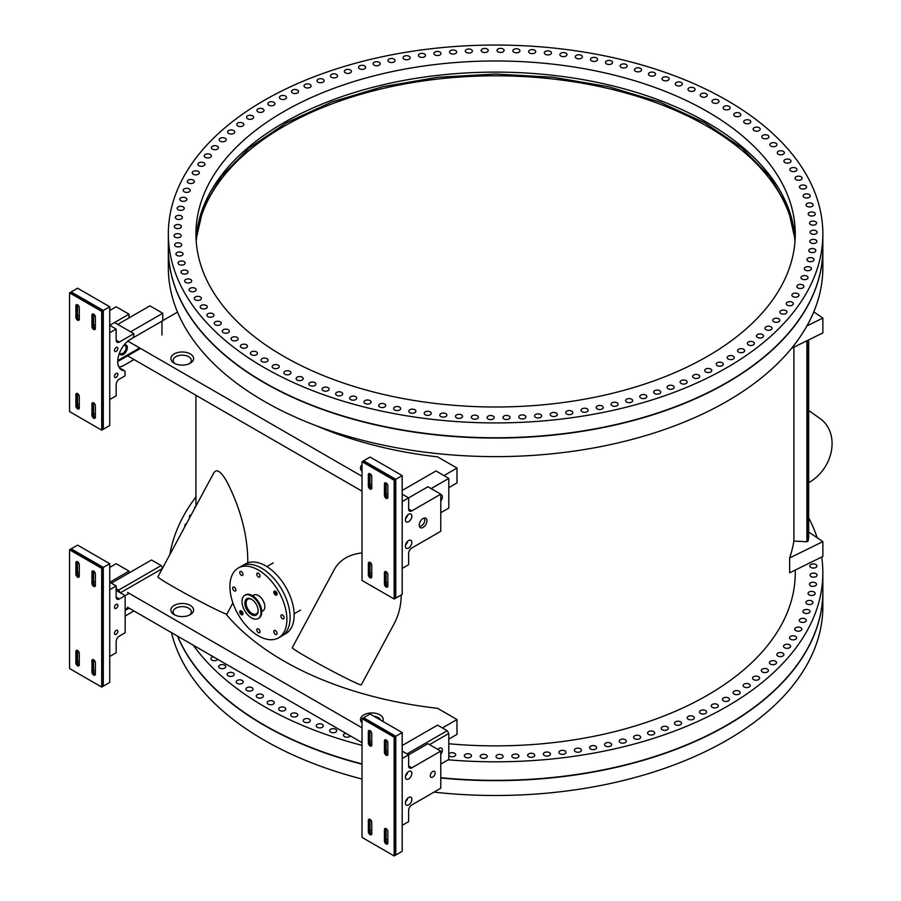 <?xml version="1.0" encoding="UTF-8"?>
<svg xmlns="http://www.w3.org/2000/svg" width="901" height="901" viewBox="0 0 901 901"><rect width="100%" height="100%" fill="white"/><g stroke="black" fill="none" stroke-linecap="round" stroke-linejoin="round"><path stroke-width="1.35" d="M361.999 552.944C348.113 554.453 338.506 560.681 333.167 571.617L333.032 571.865M393.512 624.934L393.681 624.641C398.58 615.665 401.114 605.754 401.249 594.919M247.798 562.843C247.876 536.613 241.063 509.865 227.367 482.576C221.274 471.55 216.747 468.306 213.796 472.867L213.74 472.969M168.341 248.98A327.254 188.94 0 0 0 168.341 249.126L168.341 267.687A327.254 188.94 180 0 0 495.595 456.627A327.254 188.94 180 0 0 822.85 267.687L822.85 249.126A327.254 188.94 180 0 1 495.595 438.066A327.254 188.94 180 0 1 168.341 249.126A327.254 188.94 0 0 0 495.595 438.066A327.254 188.94 0 0 0 822.85 249.126A327.254 188.94 0 0 0 822.85 248.98M448.799 743.753A299.661 173.003 0 0 0 795.256 572.867L795.256 570.04M822.85 591.574A327.254 188.94 180 0 1 822.85 591.72L822.85 591.428A327.254 188.94 180 0 1 440.769 777.687A327.254 188.94 180 0 0 784.929 679.703A327.254 188.94 180 0 0 822.85 591.428L822.85 572.867A327.254 188.94 0 0 0 821.701 557.055M362.022 763.902A327.254 188.94 180 0 1 177.666 636.207A327.254 188.94 180 0 0 362.022 763.902M195.934 496.935A327.254 188.94 0 0 0 169.884 554.532M193.287 645.217A327.254 188.94 0 0 0 264.196 706.463A327.254 188.94 0 0 0 362.022 745.352M448.191 759.813A327.254 188.94 0 0 0 822.85 572.867M817.151 537.751A327.254 188.94 0 0 0 808.67 517.85M195.765 506.418A3.548 2.05 0 0 0 194.605 507.927A3.548 2.05 0 0 0 194.695 508.389M191.282 514.753A3.548 2.05 0 0 0 189.368 516.566A3.548 2.05 0 0 0 189.784 517.523M186.507 523.627A3.548 2.05 0 0 0 184.885 525.351A3.548 2.05 0 0 0 185.155 526.139M213.233 656.739A3.548 2.05 0 0 0 210.902 658.654A3.548 2.05 0 0 0 213.83 660.67A3.548 2.05 0 0 0 217.772 659.363M225.25 665.591A3.548 2.05 0 0 0 221.263 664.668A3.548 2.05 0 0 0 218.661 666.639A3.548 2.05 0 0 0 219.157 667.686A3.548 2.05 0 0 0 223.144 668.61A3.548 2.05 0 0 0 225.746 666.639A3.548 2.05 0 0 0 225.25 665.591M233.596 673.261A3.548 2.05 0 0 0 229.62 672.439A3.548 2.05 0 0 0 227.097 674.387A3.548 2.05 0 0 0 230.633 676.437A3.548 2.05 0 0 0 234.181 674.387A3.548 2.05 0 0 0 233.596 673.261M242.583 680.672A3.548 2.05 0 0 0 238.63 679.951A3.548 2.05 0 0 0 236.186 681.888A3.548 2.05 0 0 0 239.734 683.938A3.548 2.05 0 0 0 243.281 681.888A3.548 2.05 0 0 0 242.583 680.672M252.201 687.823A3.548 2.05 0 0 0 248.271 687.193A3.548 2.05 0 0 0 245.917 689.119A3.548 2.05 0 0 0 246.716 690.414A3.548 2.05 0 0 0 250.658 691.044A3.548 2.05 0 0 0 253.012 689.119A3.548 2.05 0 0 0 252.201 687.823M262.439 694.682A3.548 2.05 0 0 0 258.531 694.153A3.548 2.05 0 0 0 256.267 696.056A3.548 2.05 0 0 0 259.803 698.106A3.548 2.05 0 0 0 263.351 696.056A3.548 2.05 0 0 0 262.439 694.682M273.24 701.248A3.548 2.05 0 0 0 269.376 700.798A3.548 2.05 0 0 0 267.192 702.69A3.548 2.05 0 0 0 270.739 704.74A3.548 2.05 0 0 0 274.276 702.69A3.548 2.05 0 0 0 273.24 701.248M284.603 707.488A3.548 2.05 0 0 0 280.785 707.127A3.548 2.05 0 0 0 278.679 708.997A3.548 2.05 0 0 0 279.851 710.517A3.548 2.05 0 0 0 283.657 710.866A3.548 2.05 0 0 0 285.763 708.997A3.548 2.05 0 0 0 284.603 707.488M296.485 713.389A3.548 2.05 0 0 0 292.724 713.119A3.548 2.05 0 0 0 290.696 714.966A3.548 2.05 0 0 0 294.244 717.016A3.548 2.05 0 0 0 297.78 714.966A3.548 2.05 0 0 0 296.485 713.389M308.863 718.942A3.548 2.05 0 0 0 305.169 718.761A3.548 2.05 0 0 0 303.22 720.586A3.548 2.05 0 0 0 306.757 722.636A3.548 2.05 0 0 0 310.304 720.586A3.548 2.05 0 0 0 308.863 718.942M321.713 724.134A3.548 2.05 0 0 0 318.076 724.032A3.548 2.05 0 0 0 316.206 725.834A3.548 2.05 0 0 0 319.754 727.884A3.548 2.05 0 0 0 323.29 725.834A3.548 2.05 0 0 0 321.713 724.134M334.981 728.954A3.548 2.05 0 0 0 331.422 728.932A3.548 2.05 0 0 0 329.631 730.711A3.548 2.05 0 0 0 333.179 732.761A3.548 2.05 0 0 0 336.715 730.711A3.548 2.05 0 0 0 334.981 728.954M345.793 733.268A3.548 2.05 0 0 0 343.461 735.193A3.548 2.05 0 0 0 345.353 736.995A3.548 2.05 0 0 0 350.331 735.892M448.799 755.455A3.548 2.05 0 0 0 452.752 756.75A3.548 2.05 0 0 0 455.669 754.745A3.548 2.05 0 0 0 452.606 752.718A3.548 2.05 0 0 0 448.799 754.036M468.193 753.732A3.548 2.05 0 0 0 464.342 755.77A3.548 2.05 0 0 0 467.574 757.809A3.548 2.05 0 0 0 471.426 755.77A3.548 2.05 0 0 0 468.193 753.732M483.837 754.295A3.548 2.05 0 0 0 480.165 756.333A3.548 2.05 0 0 0 483.702 758.383A3.548 2.05 0 0 0 487.25 756.333A3.548 2.05 0 0 0 483.837 754.295M499.514 754.407A3.548 2.05 0 0 0 496.023 756.446A3.548 2.05 0 0 0 499.559 758.496A3.548 2.05 0 0 0 503.107 756.446A3.548 2.05 0 0 0 499.514 754.407M515.181 754.069A3.548 2.05 0 0 0 511.858 756.108A3.548 2.05 0 0 0 515.631 758.146A3.548 2.05 0 0 0 518.953 756.108A3.548 2.05 0 0 0 515.181 754.069M530.802 753.281A3.548 2.05 0 0 0 527.659 755.308A3.548 2.05 0 0 0 531.601 757.347A3.548 2.05 0 0 0 534.744 755.308A3.548 2.05 0 0 0 530.802 753.281M546.333 752.042A3.548 2.05 0 0 0 543.371 754.058A3.548 2.05 0 0 0 547.481 756.074A3.548 2.05 0 0 0 550.455 754.058A3.548 2.05 0 0 0 546.333 752.042M561.74 750.353A3.548 2.05 0 0 0 558.947 752.358A3.548 2.05 0 0 0 563.238 754.351A3.548 2.05 0 0 0 566.031 752.358A3.548 2.05 0 0 0 561.74 750.353M576.989 748.235A3.548 2.05 0 0 0 574.354 750.206A3.548 2.05 0 0 0 577.901 752.256A3.548 2.05 0 0 0 581.449 750.206A3.548 2.05 0 0 0 576.989 748.235M592.025 745.668A3.548 2.05 0 0 0 589.569 747.616A3.548 2.05 0 0 0 594.198 749.564A3.548 2.05 0 0 0 596.653 747.616A3.548 2.05 0 0 0 592.025 745.668M606.823 742.683A3.548 2.05 0 0 0 604.537 744.598A3.548 2.05 0 0 0 608.074 746.636A3.548 2.05 0 0 0 611.621 744.598A3.548 2.05 0 0 0 606.823 742.683M621.352 739.27A3.548 2.05 0 0 0 619.224 741.14A3.548 2.05 0 0 0 624.179 743.021A3.548 2.05 0 0 0 626.308 741.14A3.548 2.05 0 0 0 621.352 739.27M635.554 735.441A3.548 2.05 0 0 0 633.594 737.277A3.548 2.05 0 0 0 637.131 739.327A3.548 2.05 0 0 0 640.679 737.277A3.548 2.05 0 0 0 635.554 735.441M649.418 731.218A3.548 2.05 0 0 0 647.605 732.997A3.548 2.05 0 0 0 651.153 735.047A3.548 2.05 0 0 0 654.7 732.997A3.548 2.05 0 0 0 649.418 731.218M662.899 726.589A3.548 2.05 0 0 0 661.244 728.323A3.548 2.05 0 0 0 664.78 730.373A3.548 2.05 0 0 0 668.328 728.323A3.548 2.05 0 0 0 666.503 726.533A3.548 2.05 0 0 0 662.899 726.589M675.964 721.588A3.548 2.05 0 0 0 674.455 723.266A3.548 2.05 0 0 0 677.991 725.305A3.548 2.05 0 0 0 681.539 723.266A3.548 2.05 0 0 0 679.636 721.442A3.548 2.05 0 0 0 675.964 721.588M688.578 716.205A3.548 2.05 0 0 0 687.215 717.827A3.548 2.05 0 0 0 690.752 719.865A3.548 2.05 0 0 0 694.299 717.827A3.548 2.05 0 0 0 692.306 715.991A3.548 2.05 0 0 0 688.578 716.205M700.719 710.472A3.548 2.05 0 0 0 699.48 712.027A3.548 2.05 0 0 0 703.028 714.076A3.548 2.05 0 0 0 706.564 712.027A3.548 2.05 0 0 0 704.503 710.168A3.548 2.05 0 0 0 700.719 710.472M712.342 704.402A3.548 2.05 0 0 0 711.238 705.888A3.548 2.05 0 0 0 714.786 707.927A3.548 2.05 0 0 0 718.322 705.888A3.548 2.05 0 0 0 716.182 704.008A3.548 2.05 0 0 0 712.342 704.402M723.424 698.005A3.548 2.05 0 0 0 722.456 699.413A3.548 2.05 0 0 0 725.992 701.462A3.548 2.05 0 0 0 729.54 699.413A3.548 2.05 0 0 0 727.31 697.509A3.548 2.05 0 0 0 723.424 698.005M733.943 691.292A3.548 2.05 0 0 0 733.087 692.621A3.548 2.05 0 0 0 736.635 694.671A3.548 2.05 0 0 0 740.172 692.621A3.548 2.05 0 0 0 737.863 690.707A3.548 2.05 0 0 0 733.943 691.292M743.877 684.287A3.548 2.05 0 0 0 743.134 685.537A3.548 2.05 0 0 0 745.521 687.474A3.548 2.05 0 0 0 749.474 686.799A3.548 2.05 0 0 0 750.218 685.537A3.548 2.05 0 0 0 747.819 683.6A3.548 2.05 0 0 0 743.877 684.287M753.191 677A3.548 2.05 0 0 0 752.549 678.171A3.548 2.05 0 0 0 756.085 680.221A3.548 2.05 0 0 0 759.633 678.171A3.548 2.05 0 0 0 757.155 676.223A3.548 2.05 0 0 0 753.191 677M761.852 669.454A3.548 2.05 0 0 0 761.311 670.547A3.548 2.05 0 0 0 764.859 672.596A3.548 2.05 0 0 0 768.395 670.547A3.548 2.05 0 0 0 765.839 668.576A3.548 2.05 0 0 0 761.852 669.454M769.871 661.672A3.548 2.05 0 0 0 769.409 662.674A3.548 2.05 0 0 0 772.957 664.724A3.548 2.05 0 0 0 776.504 662.674A3.548 2.05 0 0 0 773.846 660.692A3.548 2.05 0 0 0 769.871 661.672M777.191 653.675A3.548 2.05 0 0 0 776.82 654.588A3.548 2.05 0 0 0 780.367 656.626A3.548 2.05 0 0 0 783.904 654.588A3.548 2.05 0 0 0 781.178 652.594A3.548 2.05 0 0 0 777.191 653.675M783.814 645.465A3.548 2.05 0 0 0 783.521 646.287A3.548 2.05 0 0 0 786.348 648.292A3.548 2.05 0 0 0 790.312 647.109A3.548 2.05 0 0 0 790.605 646.287A3.548 2.05 0 0 0 787.789 644.283A3.548 2.05 0 0 0 783.814 645.465M789.726 637.086A3.548 2.05 0 0 0 789.501 637.807A3.548 2.05 0 0 0 793.038 639.856A3.548 2.05 0 0 0 796.585 637.807A3.548 2.05 0 0 0 793.68 635.791A3.548 2.05 0 0 0 789.726 637.086M794.907 628.538A3.548 2.05 0 0 0 794.738 629.168A3.548 2.05 0 0 0 797.734 631.184A3.548 2.05 0 0 0 801.653 629.799A3.548 2.05 0 0 0 801.822 629.168A3.548 2.05 0 0 0 798.827 627.141A3.548 2.05 0 0 0 794.907 628.538M799.345 619.854A3.548 2.05 0 0 0 799.221 620.384A3.548 2.05 0 0 0 802.768 622.433A3.548 2.05 0 0 0 806.305 620.384A3.548 2.05 0 0 0 803.23 618.356A3.548 2.05 0 0 0 799.345 619.854M803.016 611.058A3.548 2.05 0 0 0 802.937 611.486A3.548 2.05 0 0 0 806.113 613.525A3.548 2.05 0 0 0 809.943 611.914A3.548 2.05 0 0 0 810.033 611.486A3.548 2.05 0 0 0 806.857 609.448A3.548 2.05 0 0 0 803.016 611.058M805.933 602.161A3.548 2.05 0 0 0 805.888 602.487A3.548 2.05 0 0 0 809.436 604.537A3.548 2.05 0 0 0 812.972 602.487A3.548 2.05 0 0 0 809.717 600.449A3.548 2.05 0 0 0 805.933 602.161M808.084 593.196A3.548 2.05 0 0 0 808.062 593.421A3.548 2.05 0 0 0 811.598 595.471A3.548 2.05 0 0 0 815.146 593.421A3.548 2.05 0 0 0 811.801 591.383A3.548 2.05 0 0 0 808.084 593.196M809.447 584.175A3.548 2.05 0 0 0 809.436 584.298A3.548 2.05 0 0 0 812.984 586.348A3.548 2.05 0 0 0 816.52 584.298A3.548 2.05 0 0 0 813.096 582.26A3.548 2.05 0 0 0 809.447 584.175M810.033 575.131A3.548 2.05 0 0 0 810.033 575.153A3.548 2.05 0 0 0 813.569 577.203A3.548 2.05 0 0 0 817.117 575.153A3.548 2.05 0 0 0 813.592 573.115A3.548 2.05 0 0 0 810.033 575.131M809.841 566.076A3.548 2.05 0 0 0 813.445 568.047A3.548 2.05 0 0 0 816.925 565.997A3.548 2.05 0 0 0 813.378 563.958A3.548 2.05 0 0 0 809.83 565.997A3.548 2.05 0 0 0 809.841 566.076M448.799 739.113L456.987 734.383L456.987 719.539L437.571 708.321A299.661 173.003 0 0 1 225.757 613.829M127.548 607.263L362.022 742.638M380.706 720.147A9.089 5.248 0 0 0 378.285 717.647A9.089 5.248 0 0 0 373.971 716.261M189.379 615.135A9.089 5.248 0 0 0 191.327 611.88A9.089 5.248 0 0 0 188.669 608.175A9.089 5.248 0 0 0 178.758 607.037A9.089 5.248 0 0 0 173.15 611.88A9.089 5.248 0 0 0 175.098 615.135M382.767 721.341A11.364 6.555 0 0 0 379.895 714.865A11.364 6.555 0 0 0 364.939 714.302A11.364 6.555 0 0 0 362.022 722.793M442.425 727.94L456.987 719.539M190.269 605.393A11.364 6.555 0 0 0 174.208 605.393A11.364 6.555 0 0 0 174.208 614.662A11.364 6.555 0 0 0 190.269 614.662A11.364 6.555 0 0 0 190.269 605.393M127.548 592.419L362.022 727.794M448.799 487.632L456.987 482.902L456.987 468.058L437.571 456.852A299.661 173.003 0 0 1 316.364 425.768M127.604 355.827L362.022 491.169M189.379 363.655A9.089 5.248 0 0 0 191.327 360.411A9.089 5.248 0 0 0 188.669 356.706A9.089 5.248 0 0 0 178.758 355.568A9.089 5.248 0 0 0 173.15 360.411A9.089 5.248 0 0 0 175.098 363.655M362.022 464.747A11.364 6.555 0 0 0 362.022 471.324M443.945 475.593L456.987 468.058M190.269 353.913A11.364 6.555 0 0 0 174.208 353.913A11.364 6.555 0 0 0 174.208 363.193A11.364 6.555 0 0 0 190.269 363.193A11.364 6.555 0 0 0 190.269 353.913M177.52 312.106L162.766 320.621M127.863 341.13L362.022 476.325M431.129 488.612L448.799 478.397L435.949 470.975L402.195 490.459M440.769 494.672A4.55 2.624 -60 0 1 441.434 494.874A4.55 2.624 -60 0 1 440.769 501.102M448.799 478.397L448.799 508.085L440.769 512.725M134.035 359.533L124.192 365.209A18.178 10.497 -60 0 1 118.853 366.955M129.62 339.812L162.766 320.677L162.766 313.255L149.904 305.833L117.772 324.394M161.955 321.139L161.955 335.059M123.876 345.286A4.685 2.703 -60 0 1 125.093 345.477A4.685 2.703 -60 0 1 125.093 350.883A4.685 2.703 -60 0 1 120.407 353.586A4.685 2.703 -60 0 1 119.63 352.629M124.101 345.004A5.586 3.232 -60 0 1 127.334 347.899A5.586 3.232 -60 0 1 123.628 354.33A5.586 3.232 -60 0 1 119.506 352.967M139.655 347.944L117.749 360.58M140.455 348.405L117.727 361.526M162.766 313.255L130.622 331.816M162.608 568.069L161.155 565.558L151.514 559.994L111.341 583.184M162.326 568.587L120.34 592.835L118.729 590.054L161.155 565.558M129.125 593.331L119.371 598.951L116.161 597.104A4.55 2.624 120 0 0 117.096 599.176A4.55 2.624 120 0 0 119.371 598.951M117.93 591.439L118.729 590.054L116.161 588.567M125.16 616.025L133.945 610.957M129.125 608.175L125.16 610.461M128.314 607.713L125.16 609.538M402.195 745.544L437.548 725.136L447.2 730.7L407.027 753.889M440.769 764.104L448.799 759.464L448.799 733.482L447.2 730.7M437.841 749.418A4.55 2.624 -60 0 1 441.434 748.1A4.55 2.624 -60 0 1 440.769 754.328M448.799 733.482L429.518 744.62M784.929 680.007A327.254 188.94 180 0 1 440.769 777.991A327.254 188.94 180 0 0 822.85 591.72A327.254 188.94 180 0 1 784.929 680.007M362.022 764.206A327.254 188.94 180 0 1 177.497 636.106A327.254 188.94 180 0 0 190.438 659.971A327.254 188.94 180 0 0 362.022 764.206M168.341 233.99A327.254 188.94 0 0 0 579.32 416.634A327.254 188.94 0 0 0 822.85 233.99A327.254 188.94 0 0 0 495.595 45.05A327.254 188.94 0 0 0 168.341 233.99L168.341 248.834A327.254 188.94 0 0 0 495.595 437.773A327.254 188.94 0 0 0 822.85 248.834A327.254 188.94 0 0 1 579.32 431.478A327.254 188.94 0 0 1 168.341 248.834L168.341 249.126M794.986 241.4A299.661 173.003 0 0 0 773.159 183.613A299.661 173.003 0 0 0 382.655 88.568A299.661 173.003 0 0 0 196.215 241.4M362.022 779.05A327.254 188.94 180 0 1 190.438 674.815A327.254 188.94 180 0 1 171.472 632.626M822.85 591.72L822.85 606.564A327.254 188.94 180 0 1 434 792.125M795.2 178.849A3.548 2.05 0 0 0 799.649 180.177A3.548 2.05 0 0 0 802.127 178.229A3.548 2.05 0 0 0 798.579 176.179A3.548 2.05 0 0 0 795.031 178.229A3.548 2.05 0 0 0 795.2 178.849M799.592 187.543A3.548 2.05 0 0 0 803.917 188.996A3.548 2.05 0 0 0 806.564 187.014A3.548 2.05 0 0 0 803.016 184.975A3.548 2.05 0 0 0 799.469 187.014A3.548 2.05 0 0 0 799.592 187.543M794.626 171.494A3.548 2.05 0 0 0 796.934 169.579A3.548 2.05 0 0 0 793.387 167.53A3.548 2.05 0 0 0 789.839 169.579A3.548 2.05 0 0 0 790.064 170.3A3.548 2.05 0 0 0 794.626 171.494M788.859 162.968A3.548 2.05 0 0 0 790.999 161.088A3.548 2.05 0 0 0 787.451 159.038A3.548 2.05 0 0 0 783.915 161.088A3.548 2.05 0 0 0 784.208 161.898A3.548 2.05 0 0 0 788.859 162.968M782.372 154.612A3.548 2.05 0 0 0 784.343 152.776A3.548 2.05 0 0 0 780.795 150.737A3.548 2.05 0 0 0 777.259 152.776A3.548 2.05 0 0 0 777.619 153.688A3.548 2.05 0 0 0 782.372 154.612M775.153 146.458A3.548 2.05 0 0 0 776.977 144.678A3.548 2.05 0 0 0 773.43 142.628A3.548 2.05 0 0 0 769.893 144.678A3.548 2.05 0 0 0 770.332 145.669A3.548 2.05 0 0 0 775.153 146.458M767.258 138.529A3.548 2.05 0 0 0 768.925 136.783A3.548 2.05 0 0 0 765.377 134.745A3.548 2.05 0 0 0 761.829 136.783A3.548 2.05 0 0 0 762.37 137.876A3.548 2.05 0 0 0 767.258 138.529M758.676 130.825A3.548 2.05 0 0 0 760.196 129.147A3.548 2.05 0 0 0 756.649 127.097A3.548 2.05 0 0 0 753.112 129.147A3.548 2.05 0 0 0 753.743 130.318A3.548 2.05 0 0 0 758.676 130.825M749.441 123.381A3.548 2.05 0 0 0 750.815 121.759A3.548 2.05 0 0 0 747.278 119.72A3.548 2.05 0 0 0 743.73 121.759A3.548 2.05 0 0 0 744.474 123.009A3.548 2.05 0 0 0 749.441 123.381M739.575 116.218A3.548 2.05 0 0 0 740.813 114.664A3.548 2.05 0 0 0 737.277 112.614A3.548 2.05 0 0 0 733.729 114.664A3.548 2.05 0 0 0 734.574 115.992A3.548 2.05 0 0 0 739.575 116.218M729.1 109.336A3.548 2.05 0 0 0 730.215 107.85A3.548 2.05 0 0 0 726.668 105.811A3.548 2.05 0 0 0 723.12 107.85A3.548 2.05 0 0 0 724.089 109.258A3.548 2.05 0 0 0 729.1 109.336M718.052 102.77A3.548 2.05 0 0 0 719.032 101.362A3.548 2.05 0 0 0 715.495 99.313A3.548 2.05 0 0 0 711.948 101.362A3.548 2.05 0 0 0 713.04 102.838A3.548 2.05 0 0 0 718.052 102.77M706.44 96.531A3.548 2.05 0 0 0 707.308 95.202A3.548 2.05 0 0 0 703.771 93.152A3.548 2.05 0 0 0 700.223 95.202A3.548 2.05 0 0 0 701.451 96.745A3.548 2.05 0 0 0 706.44 96.531M694.322 90.641A3.548 2.05 0 0 0 695.065 89.379A3.548 2.05 0 0 0 691.529 87.329A3.548 2.05 0 0 0 687.981 89.379A3.548 2.05 0 0 0 689.344 90.99A3.548 2.05 0 0 0 694.322 90.641M681.697 85.099A3.548 2.05 0 0 0 682.339 83.917A3.548 2.05 0 0 0 678.802 81.878A3.548 2.05 0 0 0 675.254 83.917A3.548 2.05 0 0 0 676.752 85.595A3.548 2.05 0 0 0 681.697 85.099M668.61 79.93A3.548 2.05 0 0 0 669.161 78.837A3.548 2.05 0 0 0 665.614 76.788A3.548 2.05 0 0 0 662.066 78.837A3.548 2.05 0 0 0 663.722 80.561A3.548 2.05 0 0 0 668.61 79.93M655.095 75.143A3.548 2.05 0 0 0 655.545 74.13A3.548 2.05 0 0 0 652.009 72.091A3.548 2.05 0 0 0 648.461 74.13A3.548 2.05 0 0 0 650.263 75.921A3.548 2.05 0 0 0 655.095 75.143M641.174 70.751A3.548 2.05 0 0 0 641.557 69.828A3.548 2.05 0 0 0 638.009 67.789A3.548 2.05 0 0 0 634.473 69.828A3.548 2.05 0 0 0 636.421 71.663A3.548 2.05 0 0 0 641.174 70.751M626.905 66.764A3.548 2.05 0 0 0 627.209 65.942A3.548 2.05 0 0 0 623.661 63.892A3.548 2.05 0 0 0 620.113 65.942A3.548 2.05 0 0 0 622.231 67.812A3.548 2.05 0 0 0 626.905 66.764M612.308 63.194A3.548 2.05 0 0 0 612.534 62.462A3.548 2.05 0 0 0 608.997 60.412A3.548 2.05 0 0 0 605.449 62.462A3.548 2.05 0 0 0 607.725 64.376A3.548 2.05 0 0 0 612.308 63.194M597.408 60.04A3.548 2.05 0 0 0 597.588 59.41A3.548 2.05 0 0 0 594.041 57.36A3.548 2.05 0 0 0 590.504 59.41A3.548 2.05 0 0 0 592.948 61.358A3.548 2.05 0 0 0 597.408 60.04M582.271 57.326A3.548 2.05 0 0 0 582.395 56.797A3.548 2.05 0 0 0 578.847 54.747A3.548 2.05 0 0 0 575.3 56.797A3.548 2.05 0 0 0 577.924 58.768A3.548 2.05 0 0 0 582.271 57.326M566.909 55.051A3.548 2.05 0 0 0 566.988 54.623A3.548 2.05 0 0 0 563.452 52.573A3.548 2.05 0 0 0 559.904 54.623A3.548 2.05 0 0 0 562.686 56.617A3.548 2.05 0 0 0 566.909 55.051M551.367 53.227A3.548 2.05 0 0 0 551.423 52.889A3.548 2.05 0 0 0 547.876 50.839A3.548 2.05 0 0 0 544.328 52.889A3.548 2.05 0 0 0 547.29 54.905A3.548 2.05 0 0 0 551.367 53.227M535.69 51.841A3.548 2.05 0 0 0 535.723 51.605A3.548 2.05 0 0 0 532.176 49.566A3.548 2.05 0 0 0 528.628 51.605A3.548 2.05 0 0 0 531.77 53.643A3.548 2.05 0 0 0 535.69 51.841M519.922 50.918A3.548 2.05 0 0 0 519.922 50.783A3.548 2.05 0 0 0 516.386 48.733A3.548 2.05 0 0 0 512.838 50.783A3.548 2.05 0 0 0 516.149 52.821A3.548 2.05 0 0 0 519.922 50.918M504.087 50.445A3.548 2.05 0 0 0 504.087 50.411A3.548 2.05 0 0 0 500.539 48.372A3.548 2.05 0 0 0 497.003 50.411A3.548 2.05 0 0 0 500.483 52.461A3.548 2.05 0 0 0 504.087 50.445M488.229 50.433A3.548 2.05 0 0 0 484.625 48.451A3.548 2.05 0 0 0 481.145 50.501A3.548 2.05 0 0 0 484.806 52.54A3.548 2.05 0 0 0 488.229 50.501A3.548 2.05 0 0 0 488.229 50.433M472.383 50.873A3.548 2.05 0 0 0 468.711 49.003A3.548 2.05 0 0 0 465.31 51.042A3.548 2.05 0 0 0 469.151 53.08A3.548 2.05 0 0 0 472.406 51.042A3.548 2.05 0 0 0 472.383 50.873M456.604 51.762A3.548 2.05 0 0 0 452.854 49.994A3.548 2.05 0 0 0 449.554 52.044A3.548 2.05 0 0 0 453.575 54.071A3.548 2.05 0 0 0 456.638 52.044A3.548 2.05 0 0 0 456.604 51.762M440.927 53.114A3.548 2.05 0 0 0 437.109 51.447A3.548 2.05 0 0 0 433.899 53.486A3.548 2.05 0 0 0 438.089 55.502A3.548 2.05 0 0 0 440.983 53.486A3.548 2.05 0 0 0 440.927 53.114M425.373 54.916A3.548 2.05 0 0 0 421.51 53.35A3.548 2.05 0 0 0 418.391 55.389A3.548 2.05 0 0 0 422.749 57.371A3.548 2.05 0 0 0 425.475 55.389A3.548 2.05 0 0 0 425.373 54.916M410 57.157A3.548 2.05 0 0 0 406.103 55.704A3.548 2.05 0 0 0 403.051 57.732A3.548 2.05 0 0 0 407.59 59.691A3.548 2.05 0 0 0 410.146 57.732A3.548 2.05 0 0 0 410 57.157M394.841 59.838A3.548 2.05 0 0 0 390.91 58.486A3.548 2.05 0 0 0 387.948 60.513A3.548 2.05 0 0 0 392.656 62.439A3.548 2.05 0 0 0 395.032 60.513A3.548 2.05 0 0 0 394.841 59.838M379.929 62.957A3.548 2.05 0 0 0 375.965 61.707A3.548 2.05 0 0 0 373.104 63.723A3.548 2.05 0 0 0 377.97 65.615A3.548 2.05 0 0 0 380.188 63.723A3.548 2.05 0 0 0 379.929 62.957M365.31 66.494A3.548 2.05 0 0 0 361.335 65.356A3.548 2.05 0 0 0 358.553 67.35A3.548 2.05 0 0 0 363.576 69.208A3.548 2.05 0 0 0 365.637 67.35A3.548 2.05 0 0 0 365.31 66.494M351.007 70.458A3.548 2.05 0 0 0 347.02 69.422A3.548 2.05 0 0 0 344.328 71.404A3.548 2.05 0 0 0 349.52 73.218A3.548 2.05 0 0 0 351.413 71.404A3.548 2.05 0 0 0 351.007 70.458M337.075 74.817A3.548 2.05 0 0 0 333.088 73.882A3.548 2.05 0 0 0 330.476 75.853A3.548 2.05 0 0 0 332.266 77.632A3.548 2.05 0 0 0 335.814 77.621A3.548 2.05 0 0 0 337.56 75.853A3.548 2.05 0 0 0 337.075 74.817M323.527 79.581A3.548 2.05 0 0 0 319.551 78.747A3.548 2.05 0 0 0 317.028 80.707A3.548 2.05 0 0 0 318.886 82.509A3.548 2.05 0 0 0 322.513 82.408A3.548 2.05 0 0 0 324.112 80.707A3.548 2.05 0 0 0 323.527 79.581M310.406 84.717A3.548 2.05 0 0 0 306.453 83.984A3.548 2.05 0 0 0 304.009 85.933A3.548 2.05 0 0 0 305.946 87.757A3.548 2.05 0 0 0 309.64 87.577A3.548 2.05 0 0 0 311.093 85.933A3.548 2.05 0 0 0 310.406 84.717M297.747 90.235A3.548 2.05 0 0 0 293.816 89.604A3.548 2.05 0 0 0 291.462 91.53A3.548 2.05 0 0 0 293.478 93.377A3.548 2.05 0 0 0 297.24 93.118A3.548 2.05 0 0 0 298.546 91.53A3.548 2.05 0 0 0 297.747 90.235M285.583 96.114A3.548 2.05 0 0 0 281.686 95.562A3.548 2.05 0 0 0 279.411 97.477A3.548 2.05 0 0 0 281.506 99.347A3.548 2.05 0 0 0 285.324 98.997A3.548 2.05 0 0 0 286.495 97.477A3.548 2.05 0 0 0 285.583 96.114M273.938 102.32A3.548 2.05 0 0 0 270.075 101.881A3.548 2.05 0 0 0 267.89 103.761A3.548 2.05 0 0 0 270.063 105.654A3.548 2.05 0 0 0 273.927 105.214A3.548 2.05 0 0 0 274.974 103.761A3.548 2.05 0 0 0 273.938 102.32M262.855 108.863A3.548 2.05 0 0 0 259.037 108.503A3.548 2.05 0 0 0 256.92 110.384A3.548 2.05 0 0 0 259.184 112.287A3.548 2.05 0 0 0 263.081 111.758A3.548 2.05 0 0 0 264.004 110.384A3.548 2.05 0 0 0 262.855 108.863M252.336 115.722A3.548 2.05 0 0 0 248.575 115.452A3.548 2.05 0 0 0 246.547 117.299A3.548 2.05 0 0 0 248.89 119.225A3.548 2.05 0 0 0 252.821 118.605A3.548 2.05 0 0 0 253.631 117.299A3.548 2.05 0 0 0 252.336 115.722M242.425 122.863A3.548 2.05 0 0 0 238.72 122.682A3.548 2.05 0 0 0 236.772 124.507A3.548 2.05 0 0 0 239.204 126.455A3.548 2.05 0 0 0 243.157 125.735A3.548 2.05 0 0 0 243.856 124.507A3.548 2.05 0 0 0 242.425 122.863M233.145 130.296A3.548 2.05 0 0 0 229.507 130.183A3.548 2.05 0 0 0 227.638 131.996A3.548 2.05 0 0 0 230.149 133.945A3.548 2.05 0 0 0 234.125 133.134A3.548 2.05 0 0 0 234.722 131.996A3.548 2.05 0 0 0 233.145 130.296M224.518 137.977A3.548 2.05 0 0 0 220.959 137.954A3.548 2.05 0 0 0 219.157 139.734A3.548 2.05 0 0 0 221.759 141.705A3.548 2.05 0 0 0 225.746 140.781A3.548 2.05 0 0 0 226.252 139.734A3.548 2.05 0 0 0 224.518 137.977M216.567 145.894A3.548 2.05 0 0 0 211.363 147.696A3.548 2.05 0 0 0 214.044 149.679A3.548 2.05 0 0 0 218.031 148.665A3.548 2.05 0 0 0 218.447 147.696A3.548 2.05 0 0 0 216.567 145.894M209.314 154.037A3.548 2.05 0 0 0 204.257 155.884A3.548 2.05 0 0 0 207.027 157.878A3.548 2.05 0 0 0 211.014 156.751A3.548 2.05 0 0 0 211.352 155.884A3.548 2.05 0 0 0 209.314 154.037M202.77 162.371A3.548 2.05 0 0 0 197.871 164.264A3.548 2.05 0 0 0 200.732 166.268A3.548 2.05 0 0 0 204.696 165.041A3.548 2.05 0 0 0 204.966 164.264A3.548 2.05 0 0 0 202.77 162.371M196.947 170.886A3.548 2.05 0 0 0 192.217 172.812A3.548 2.05 0 0 0 195.168 174.828A3.548 2.05 0 0 0 199.11 173.499A3.548 2.05 0 0 0 199.312 172.812A3.548 2.05 0 0 0 196.947 170.886M191.868 179.558A3.548 2.05 0 0 0 187.318 181.518A3.548 2.05 0 0 0 190.348 183.545A3.548 2.05 0 0 0 194.256 182.103A3.548 2.05 0 0 0 194.402 181.518A3.548 2.05 0 0 0 191.868 179.558M187.543 188.365A3.548 2.05 0 0 0 183.162 190.359A3.548 2.05 0 0 0 186.282 192.386A3.548 2.05 0 0 0 190.145 190.843A3.548 2.05 0 0 0 190.246 190.359A3.548 2.05 0 0 0 187.543 188.365M183.995 197.296A3.548 2.05 0 0 0 179.783 199.301A3.548 2.05 0 0 0 182.982 201.34A3.548 2.05 0 0 0 186.8 199.684A3.548 2.05 0 0 0 186.867 199.301A3.548 2.05 0 0 0 183.995 197.296M181.214 206.306A3.548 2.05 0 0 0 177.17 208.334A3.548 2.05 0 0 0 180.47 210.372A3.548 2.05 0 0 0 184.221 208.615A3.548 2.05 0 0 0 184.254 208.334A3.548 2.05 0 0 0 181.214 206.306M179.209 215.384A3.548 2.05 0 0 0 175.346 217.423A3.548 2.05 0 0 0 178.736 219.472A3.548 2.05 0 0 0 182.419 217.603A3.548 2.05 0 0 0 182.43 217.423A3.548 2.05 0 0 0 179.209 215.384M178.004 224.518A3.548 2.05 0 0 0 174.31 226.556A3.548 2.05 0 0 0 177.779 228.606A3.548 2.05 0 0 0 181.394 226.635A3.548 2.05 0 0 0 181.394 226.556A3.548 2.05 0 0 0 178.004 224.518M177.576 233.663A3.548 2.05 0 0 0 174.062 235.713A3.548 2.05 0 0 0 177.61 237.751A3.548 2.05 0 0 0 181.157 235.713A3.548 2.05 0 0 0 181.157 235.69A3.548 2.05 0 0 0 177.576 233.663M177.947 242.819A3.548 2.05 0 0 0 174.614 244.858A3.548 2.05 0 0 0 178.15 246.908A3.548 2.05 0 0 0 181.698 244.858A3.548 2.05 0 0 0 181.687 244.734A3.548 2.05 0 0 0 177.947 242.819M179.096 251.953A3.548 2.05 0 0 0 175.943 253.981A3.548 2.05 0 0 0 179.49 256.03A3.548 2.05 0 0 0 183.027 253.981A3.548 2.05 0 0 0 183.004 253.755A3.548 2.05 0 0 0 179.096 251.953M181.045 261.031A3.548 2.05 0 0 0 178.06 263.058A3.548 2.05 0 0 0 181.608 265.097A3.548 2.05 0 0 0 185.144 263.058A3.548 2.05 0 0 0 185.099 262.732A3.548 2.05 0 0 0 181.045 261.031M183.77 270.052A3.548 2.05 0 0 0 180.966 272.057A3.548 2.05 0 0 0 184.502 274.095A3.548 2.05 0 0 0 188.05 272.057A3.548 2.05 0 0 0 187.971 271.629A3.548 2.05 0 0 0 183.77 270.052M187.273 278.983A3.548 2.05 0 0 0 184.637 280.966A3.548 2.05 0 0 0 188.174 283.004A3.548 2.05 0 0 0 191.722 280.966A3.548 2.05 0 0 0 191.609 280.436A3.548 2.05 0 0 0 187.273 278.983M191.541 287.802A3.548 2.05 0 0 0 189.075 289.75A3.548 2.05 0 0 0 192.611 291.789A3.548 2.05 0 0 0 196.159 289.75A3.548 2.05 0 0 0 195.99 289.131A3.548 2.05 0 0 0 191.541 287.802M196.564 296.485A3.548 2.05 0 0 0 194.267 298.4A3.548 2.05 0 0 0 197.803 300.438A3.548 2.05 0 0 0 201.351 298.4A3.548 2.05 0 0 0 201.126 297.679A3.548 2.05 0 0 0 196.564 296.485M202.331 305.011A3.548 2.05 0 0 0 200.191 306.892A3.548 2.05 0 0 0 203.739 308.93A3.548 2.05 0 0 0 207.286 306.892A3.548 2.05 0 0 0 206.993 306.081A3.548 2.05 0 0 0 202.331 305.011M208.829 313.368A3.548 2.05 0 0 0 206.847 315.192A3.548 2.05 0 0 0 210.395 317.242A3.548 2.05 0 0 0 213.942 315.192A3.548 2.05 0 0 0 213.571 314.291A3.548 2.05 0 0 0 208.829 313.368M216.037 321.522A3.548 2.05 0 0 0 214.213 323.301A3.548 2.05 0 0 0 217.76 325.351A3.548 2.05 0 0 0 221.308 323.301A3.548 2.05 0 0 0 220.858 322.31A3.548 2.05 0 0 0 216.037 321.522M223.944 329.451A3.548 2.05 0 0 0 222.277 331.185A3.548 2.05 0 0 0 225.813 333.235A3.548 2.05 0 0 0 229.361 331.185A3.548 2.05 0 0 0 228.82 330.104A3.548 2.05 0 0 0 223.944 329.451M232.526 337.154A3.548 2.05 0 0 0 231.005 338.832A3.548 2.05 0 0 0 234.542 340.882A3.548 2.05 0 0 0 238.089 338.832A3.548 2.05 0 0 0 237.459 337.661A3.548 2.05 0 0 0 232.526 337.154M241.75 344.599A3.548 2.05 0 0 0 240.376 346.209A3.548 2.05 0 0 0 243.923 348.259A3.548 2.05 0 0 0 247.46 346.209A3.548 2.05 0 0 0 246.728 344.959A3.548 2.05 0 0 0 241.75 344.599M251.616 351.762A3.548 2.05 0 0 0 250.377 353.316A3.548 2.05 0 0 0 253.924 355.366A3.548 2.05 0 0 0 257.461 353.316A3.548 2.05 0 0 0 256.616 351.987A3.548 2.05 0 0 0 251.616 351.762M262.09 358.632A3.548 2.05 0 0 0 260.986 360.118A3.548 2.05 0 0 0 264.522 362.168A3.548 2.05 0 0 0 268.07 360.118A3.548 2.05 0 0 0 267.101 358.722A3.548 2.05 0 0 0 262.09 358.632M273.138 365.198A3.548 2.05 0 0 0 272.158 366.617A3.548 2.05 0 0 0 275.706 368.667A3.548 2.05 0 0 0 279.242 366.617A3.548 2.05 0 0 0 278.15 365.142A3.548 2.05 0 0 0 273.138 365.198M284.75 371.437A3.548 2.05 0 0 0 283.883 372.777A3.548 2.05 0 0 0 287.43 374.827A3.548 2.05 0 0 0 290.967 372.777A3.548 2.05 0 0 0 289.75 371.235A3.548 2.05 0 0 0 284.75 371.437M296.88 377.339A3.548 2.05 0 0 0 296.125 378.6A3.548 2.05 0 0 0 299.673 380.639A3.548 2.05 0 0 0 303.209 378.6A3.548 2.05 0 0 0 301.846 376.99A3.548 2.05 0 0 0 296.88 377.339M309.505 382.88A3.548 2.05 0 0 0 308.852 384.051A3.548 2.05 0 0 0 312.399 386.101A3.548 2.05 0 0 0 315.936 384.051A3.548 2.05 0 0 0 314.438 382.384A3.548 2.05 0 0 0 309.505 382.88M322.592 388.049A3.548 2.05 0 0 0 322.04 389.142A3.548 2.05 0 0 0 325.576 391.192A3.548 2.05 0 0 0 329.124 389.142A3.548 2.05 0 0 0 327.48 387.419A3.548 2.05 0 0 0 322.592 388.049M336.107 392.836A3.548 2.05 0 0 0 335.645 393.838A3.548 2.05 0 0 0 339.193 395.888A3.548 2.05 0 0 0 342.729 393.838A3.548 2.05 0 0 0 340.927 392.059A3.548 2.05 0 0 0 336.107 392.836M350.016 397.228A3.548 2.05 0 0 0 349.644 398.141A3.548 2.05 0 0 0 353.181 400.19A3.548 2.05 0 0 0 356.728 398.141A3.548 2.05 0 0 0 354.769 396.316A3.548 2.05 0 0 0 350.016 397.228M364.286 401.215A3.548 2.05 0 0 0 363.993 402.037A3.548 2.05 0 0 0 367.529 404.087A3.548 2.05 0 0 0 371.077 402.037A3.548 2.05 0 0 0 368.959 400.168A3.548 2.05 0 0 0 364.286 401.215M378.893 404.786A3.548 2.05 0 0 0 378.657 405.518A3.548 2.05 0 0 0 382.204 407.556A3.548 2.05 0 0 0 385.741 405.518A3.548 2.05 0 0 0 383.466 403.603A3.548 2.05 0 0 0 378.893 404.786M393.782 407.928A3.548 2.05 0 0 0 393.613 408.57A3.548 2.05 0 0 0 397.15 410.608A3.548 2.05 0 0 0 400.697 408.57A3.548 2.05 0 0 0 398.253 406.621A3.548 2.05 0 0 0 393.782 407.928M408.93 410.642A3.548 2.05 0 0 0 408.806 411.183A3.548 2.05 0 0 0 412.343 413.232A3.548 2.05 0 0 0 415.89 411.183A3.548 2.05 0 0 0 413.277 409.212A3.548 2.05 0 0 0 408.93 410.642M424.292 412.917A3.548 2.05 0 0 0 424.202 413.356A3.548 2.05 0 0 0 427.75 415.406A3.548 2.05 0 0 0 431.286 413.356A3.548 2.05 0 0 0 428.504 411.363A3.548 2.05 0 0 0 424.292 412.917M439.823 414.753A3.548 2.05 0 0 0 439.778 415.091A3.548 2.05 0 0 0 443.315 417.129A3.548 2.05 0 0 0 446.862 415.091A3.548 2.05 0 0 0 443.9 413.075A3.548 2.05 0 0 0 439.823 414.753M455.501 416.127A3.548 2.05 0 0 0 455.478 416.363A3.548 2.05 0 0 0 459.014 418.413A3.548 2.05 0 0 0 462.562 416.363A3.548 2.05 0 0 0 459.431 414.336A3.548 2.05 0 0 0 455.501 416.127M471.279 417.062A3.548 2.05 0 0 0 471.268 417.197A3.548 2.05 0 0 0 474.816 419.235A3.548 2.05 0 0 0 478.352 417.197A3.548 2.05 0 0 0 475.041 415.147A3.548 2.05 0 0 0 471.279 417.062M487.114 417.535A3.548 2.05 0 0 0 487.114 417.557A3.548 2.05 0 0 0 490.651 419.607A3.548 2.05 0 0 0 494.199 417.557A3.548 2.05 0 0 0 490.707 415.519A3.548 2.05 0 0 0 487.114 417.535M502.972 417.546A3.548 2.05 0 0 0 506.565 419.517A3.548 2.05 0 0 0 510.056 417.478A3.548 2.05 0 0 0 506.385 415.429A3.548 2.05 0 0 0 502.961 417.478A3.548 2.05 0 0 0 502.972 417.546M518.807 417.107A3.548 2.05 0 0 0 522.49 418.976A3.548 2.05 0 0 0 525.88 416.938A3.548 2.05 0 0 0 522.039 414.899A3.548 2.05 0 0 0 518.796 416.938A3.548 2.05 0 0 0 518.807 417.107M534.586 416.206A3.548 2.05 0 0 0 538.336 417.974A3.548 2.05 0 0 0 541.647 415.935A3.548 2.05 0 0 0 537.627 413.908A3.548 2.05 0 0 0 534.552 415.935A3.548 2.05 0 0 0 534.586 416.206M550.274 414.865A3.548 2.05 0 0 0 554.081 416.521A3.548 2.05 0 0 0 557.302 414.494A3.548 2.05 0 0 0 553.101 412.478A3.548 2.05 0 0 0 550.207 414.494A3.548 2.05 0 0 0 550.274 414.865M565.817 413.063A3.548 2.05 0 0 0 569.68 414.618A3.548 2.05 0 0 0 572.811 412.59A3.548 2.05 0 0 0 568.441 410.597A3.548 2.05 0 0 0 565.727 412.59A3.548 2.05 0 0 0 565.817 413.063M581.19 410.822A3.548 2.05 0 0 0 585.098 412.275A3.548 2.05 0 0 0 588.139 410.248A3.548 2.05 0 0 0 583.6 408.288A3.548 2.05 0 0 0 581.055 410.248A3.548 2.05 0 0 0 581.19 410.822M596.349 408.142A3.548 2.05 0 0 0 600.291 409.482A3.548 2.05 0 0 0 603.242 407.466A3.548 2.05 0 0 0 598.546 405.54A3.548 2.05 0 0 0 596.158 407.466A3.548 2.05 0 0 0 596.349 408.142M611.261 405.022A3.548 2.05 0 0 0 615.225 406.261A3.548 2.05 0 0 0 618.097 404.256A3.548 2.05 0 0 0 613.221 402.364A3.548 2.05 0 0 0 611.002 404.256A3.548 2.05 0 0 0 611.261 405.022M625.891 401.486A3.548 2.05 0 0 0 629.867 402.623A3.548 2.05 0 0 0 632.648 400.618A3.548 2.05 0 0 0 627.614 398.76A3.548 2.05 0 0 0 625.564 400.618A3.548 2.05 0 0 0 625.891 401.486M640.183 397.521A3.548 2.05 0 0 0 644.17 398.557A3.548 2.05 0 0 0 646.862 396.575A3.548 2.05 0 0 0 641.681 394.762A3.548 2.05 0 0 0 639.778 396.575A3.548 2.05 0 0 0 640.183 397.521M654.126 393.163A3.548 2.05 0 0 0 658.113 394.097A3.548 2.05 0 0 0 660.715 392.115A3.548 2.05 0 0 0 658.935 390.347A3.548 2.05 0 0 0 655.376 390.358A3.548 2.05 0 0 0 653.63 392.115A3.548 2.05 0 0 0 654.126 393.163M667.675 388.399A3.548 2.05 0 0 0 671.65 389.232A3.548 2.05 0 0 0 674.173 387.272A3.548 2.05 0 0 0 672.304 385.47A3.548 2.05 0 0 0 668.677 385.56A3.548 2.05 0 0 0 667.089 387.272A3.548 2.05 0 0 0 667.675 388.399M680.784 383.252A3.548 2.05 0 0 0 684.749 383.984A3.548 2.05 0 0 0 687.193 382.047A3.548 2.05 0 0 0 685.244 380.222A3.548 2.05 0 0 0 681.55 380.391A3.548 2.05 0 0 0 680.097 382.047A3.548 2.05 0 0 0 680.784 383.252M693.443 377.744A3.548 2.05 0 0 0 697.374 378.375A3.548 2.05 0 0 0 699.739 376.449A3.548 2.05 0 0 0 697.712 374.602A3.548 2.05 0 0 0 693.961 374.861A3.548 2.05 0 0 0 692.655 376.449A3.548 2.05 0 0 0 693.443 377.744M705.607 371.865A3.548 2.05 0 0 0 709.515 372.406A3.548 2.05 0 0 0 711.79 370.502A3.548 2.05 0 0 0 709.684 368.633A3.548 2.05 0 0 0 705.877 368.982A3.548 2.05 0 0 0 704.706 370.502A3.548 2.05 0 0 0 705.607 371.865M717.252 365.648A3.548 2.05 0 0 0 721.115 366.099A3.548 2.05 0 0 0 723.312 364.207A3.548 2.05 0 0 0 721.127 362.326A3.548 2.05 0 0 0 717.264 362.754A3.548 2.05 0 0 0 716.227 364.207A3.548 2.05 0 0 0 717.252 365.648M728.346 359.105A3.548 2.05 0 0 0 732.164 359.465A3.548 2.05 0 0 0 734.27 357.596A3.548 2.05 0 0 0 732.006 355.692A3.548 2.05 0 0 0 728.109 356.222A3.548 2.05 0 0 0 727.186 357.596A3.548 2.05 0 0 0 728.346 359.105M738.854 352.257A3.548 2.05 0 0 0 742.627 352.528A3.548 2.05 0 0 0 744.654 350.68A3.548 2.05 0 0 0 742.3 348.755A3.548 2.05 0 0 0 738.37 349.374A3.548 2.05 0 0 0 737.57 350.68A3.548 2.05 0 0 0 738.854 352.257M748.765 345.106A3.548 2.05 0 0 0 752.47 345.297A3.548 2.05 0 0 0 754.419 343.461A3.548 2.05 0 0 0 751.986 341.524A3.548 2.05 0 0 0 748.033 342.245A3.548 2.05 0 0 0 747.334 343.461A3.548 2.05 0 0 0 748.765 345.106M758.045 337.684A3.548 2.05 0 0 0 761.683 337.785A3.548 2.05 0 0 0 763.552 335.983A3.548 2.05 0 0 0 761.041 334.023A3.548 2.05 0 0 0 757.065 334.845A3.548 2.05 0 0 0 756.468 335.983A3.548 2.05 0 0 0 758.045 337.684M766.672 330.003A3.548 2.05 0 0 0 770.242 330.025A3.548 2.05 0 0 0 772.033 328.246A3.548 2.05 0 0 0 769.431 326.275A3.548 2.05 0 0 0 765.445 327.198A3.548 2.05 0 0 0 764.949 328.246A3.548 2.05 0 0 0 766.672 330.003M774.623 322.085A3.548 2.05 0 0 0 779.827 320.272A3.548 2.05 0 0 0 777.146 318.29A3.548 2.05 0 0 0 773.159 319.314A3.548 2.05 0 0 0 772.743 320.272A3.548 2.05 0 0 0 774.623 322.085M781.888 313.942A3.548 2.05 0 0 0 786.933 312.095A3.548 2.05 0 0 0 784.163 310.09A3.548 2.05 0 0 0 780.187 311.217A3.548 2.05 0 0 0 779.849 312.095A3.548 2.05 0 0 0 781.888 313.942M788.431 305.608A3.548 2.05 0 0 0 793.319 303.716A3.548 2.05 0 0 0 790.459 301.7A3.548 2.05 0 0 0 786.494 302.939A3.548 2.05 0 0 0 786.235 303.716A3.548 2.05 0 0 0 788.431 305.608M794.254 297.093A3.548 2.05 0 0 0 798.973 295.156A3.548 2.05 0 0 0 796.033 293.14A3.548 2.05 0 0 0 792.092 294.481A3.548 2.05 0 0 0 791.889 295.156A3.548 2.05 0 0 0 794.254 297.093M799.322 288.41A3.548 2.05 0 0 0 803.883 286.45A3.548 2.05 0 0 0 800.854 284.434A3.548 2.05 0 0 0 796.946 285.876A3.548 2.05 0 0 0 796.799 286.45A3.548 2.05 0 0 0 799.322 288.41M803.647 279.603A3.548 2.05 0 0 0 808.028 277.621A3.548 2.05 0 0 0 804.908 275.593A3.548 2.05 0 0 0 801.045 277.136A3.548 2.05 0 0 0 800.944 277.621A3.548 2.05 0 0 0 803.647 279.603M807.206 270.683A3.548 2.05 0 0 0 811.418 268.678A3.548 2.05 0 0 0 808.208 266.64A3.548 2.05 0 0 0 804.39 268.295A3.548 2.05 0 0 0 804.334 268.678A3.548 2.05 0 0 0 807.206 270.683M809.988 261.673A3.548 2.05 0 0 0 814.02 259.646A3.548 2.05 0 0 0 810.731 257.607A3.548 2.05 0 0 0 806.969 259.364A3.548 2.05 0 0 0 806.936 259.646A3.548 2.05 0 0 0 809.988 261.673M811.981 252.595A3.548 2.05 0 0 0 815.844 250.557A3.548 2.05 0 0 0 812.465 248.507A3.548 2.05 0 0 0 808.771 250.365A3.548 2.05 0 0 0 808.76 250.557A3.548 2.05 0 0 0 811.981 252.595M813.198 243.461A3.548 2.05 0 0 0 816.88 241.423A3.548 2.05 0 0 0 813.412 239.373A3.548 2.05 0 0 0 809.796 241.333A3.548 2.05 0 0 0 809.796 241.423A3.548 2.05 0 0 0 813.198 243.461M813.614 234.305A3.548 2.05 0 0 0 817.128 232.267A3.548 2.05 0 0 0 813.58 230.217A3.548 2.05 0 0 0 810.044 232.267A3.548 2.05 0 0 0 810.044 232.289A3.548 2.05 0 0 0 813.614 234.305M813.254 225.16A3.548 2.05 0 0 0 816.588 223.11A3.548 2.05 0 0 0 813.04 221.072A3.548 2.05 0 0 0 809.503 223.11A3.548 2.05 0 0 0 809.503 223.234A3.548 2.05 0 0 0 813.254 225.16M812.094 216.026A3.548 2.05 0 0 0 815.247 213.999A3.548 2.05 0 0 0 811.711 211.949A3.548 2.05 0 0 0 808.163 213.999A3.548 2.05 0 0 0 808.186 214.213A3.548 2.05 0 0 0 812.094 216.026M810.145 206.937A3.548 2.05 0 0 0 813.13 204.921A3.548 2.05 0 0 0 809.594 202.871A3.548 2.05 0 0 0 806.046 204.921A3.548 2.05 0 0 0 806.091 205.248A3.548 2.05 0 0 0 810.145 206.937M807.42 197.927A3.548 2.05 0 0 0 810.236 195.922A3.548 2.05 0 0 0 806.688 193.873A3.548 2.05 0 0 0 803.14 195.922A3.548 2.05 0 0 0 803.219 196.35A3.548 2.05 0 0 0 807.42 197.927M572.259 401.238A299.661 173.003 0 0 0 795.256 233.99A299.661 173.003 0 0 0 495.595 60.975A299.661 173.003 0 0 0 195.934 233.99A299.661 173.003 0 0 0 572.259 401.238M333.302 571.369L292.251 647.706A39.205 1.678 28.3 0 0 313.897 661.131A39.205 1.678 28.3 0 0 352.246 681.224A39.205 1.678 28.3 0 0 361.301 684.839L393.838 624.325M213.864 472.755L157.878 576.877A39.205 1.678 28.3 0 0 179.513 590.29A39.205 1.678 28.3 0 0 217.862 610.382A39.205 1.678 28.3 0 0 226.928 614.009L232.897 602.904M275.627 591.371A29.474 17.018 60 0 1 277.035 593.827M240.364 610.754A40.297 23.268 60 0 0 242.628 614.662A40.263 23.246 60 0 1 240.387 610.754M274.309 591.135A26.501 15.306 60 0 1 276.584 595.077A2.275 1.318 -120 0 0 276.584 592.453A2.275 1.318 -120 0 0 274.309 591.135A2.275 1.318 -120 0 0 274.309 593.759A2.275 1.318 -120 0 0 276.584 595.077L276.584 595.077M242.335 565.738L245.534 563.891A40.263 23.246 60 0 1 285.797 587.137A40.263 23.246 60 0 1 285.797 633.628L282.587 635.475M242.493 572.766A2.275 1.318 -120 0 0 240.218 571.459A2.275 1.318 -120 0 0 240.218 574.083A2.275 1.318 -120 0 0 242.493 575.39A2.275 1.318 -120 0 0 242.493 572.766M261.729 611.52L262.946 610.822A9.089 5.248 -120 0 0 264.826 606.655A9.089 5.248 -120 0 0 260.862 597.509A9.089 5.248 -120 0 0 253.857 595.077L252.64 595.775M234.294 587.182A2.275 1.318 -120 0 0 233.156 587.069A2.275 1.318 -120 0 0 233.156 589.693A2.275 1.318 -120 0 0 235.431 591A2.275 1.318 -120 0 0 235.78 589.175A2.275 1.318 -120 0 0 234.294 587.182M240.218 610.822A2.275 1.318 -120 0 0 240.218 613.446A2.275 1.318 -120 0 0 242.493 614.752A2.275 1.318 -120 0 0 242.493 612.128A2.275 1.318 -120 0 0 240.218 610.822L240.218 610.822M256.796 629.855A2.275 1.318 -120 0 0 257.787 632.142A2.275 1.318 -120 0 0 259.533 632.75A2.275 1.318 -120 0 0 259.533 630.126A2.275 1.318 -120 0 0 257.258 628.819A2.275 1.318 -120 0 0 256.796 629.855M274.309 633.121A2.275 1.318 -120 0 0 276.584 634.439A2.275 1.318 -120 0 0 276.584 631.815A2.275 1.318 -120 0 0 274.309 630.497A2.275 1.318 -120 0 0 274.309 633.121M282.509 618.717A2.275 1.318 -120 0 0 283.635 618.829A2.275 1.318 -120 0 0 283.635 616.205A2.275 1.318 -120 0 0 281.371 614.899A2.275 1.318 -120 0 0 281.022 616.723A2.275 1.318 -120 0 0 282.509 618.717M260.006 576.043A2.275 1.318 -120 0 0 259.015 573.757A2.275 1.318 -120 0 0 257.258 573.149A2.275 1.318 -120 0 0 257.258 575.773A2.275 1.318 -120 0 0 259.533 577.079A2.275 1.318 -120 0 0 260.006 576.043M258.396 570.04A40.297 23.268 60 0 1 284.727 605.562A40.297 23.268 60 0 1 278.544 637.852A40.297 23.268 60 0 1 238.247 614.583A40.297 23.268 60 0 1 238.247 568.047A40.297 23.268 60 0 1 258.396 570.04M238.247 568.047L241.468 566.188A40.297 23.268 60 0 1 261.617 568.193A40.297 23.268 60 0 1 287.937 603.704A40.297 23.268 60 0 1 281.765 635.993L278.544 637.852M251.649 599.356A8.526 4.922 -120 0 0 249.825 598.805A8.526 4.922 -120 0 0 247.865 599.188A8.526 4.922 -120 0 0 247.865 609.031A8.526 4.922 -120 0 0 256.391 613.953A8.526 4.922 -120 0 0 258.136 610.585M247.122 598.624A9.404 5.429 -120 0 0 246.728 607.938A9.404 5.429 -120 0 0 254.679 615.135A9.404 5.429 -120 0 0 256.503 614.876M254.037 615.507A9.404 5.429 -120 0 0 256.188 615.09A9.404 5.429 -120 0 0 256.188 604.222A9.404 5.429 -120 0 0 246.784 598.793A9.404 5.429 -120 0 0 245.962 608.017A9.404 5.429 -120 0 0 254.037 615.507M247.854 594.728A13.414 7.737 -120 0 0 244.779 595.324A13.414 7.737 -120 0 0 244.779 610.81A13.414 7.737 -120 0 0 258.193 618.548A13.414 7.737 -120 0 0 259.375 605.404A13.414 7.737 -120 0 0 247.854 594.728M258.564 618.311A13.414 7.737 -120 0 0 258.959 618.109A13.414 7.737 -120 0 0 260.141 604.965A13.414 7.737 -120 0 0 248.631 594.288A13.414 7.737 -120 0 0 245.556 594.885A13.414 7.737 -120 0 0 245.185 595.122M808.67 339.891L808.67 537.199L808.118 541.118L806.902 541.726L793.894 541.118L793.894 347.155M806.902 541.726L806.902 340.769M808.118 340.161L808.118 541.118M808.67 531.995L822.872 541.636L822.872 556.48L789.648 572.799L789.648 557.956A299.661 173.003 0 0 0 793.894 541.118M822.872 541.636L789.648 557.956M813.761 311.892L822.872 318.076L822.872 332.92L791.574 348.293M822.872 318.076L806.924 325.903M109.731 563.699L103.3 567.416L71.168 548.855L77.599 545.139L109.731 563.699L109.731 682.451L102.5 686.63L102.5 567.878L102.5 686.63L101.7 687.091L101.7 568.34L69.557 549.779L69.557 668.542L101.7 687.091M91.958 572.067L91.958 583.42A2.41 1.397 -120 0 0 93.006 585.853A2.41 1.397 -120 0 0 94.864 586.495A2.41 1.397 -120 0 0 95.371 585.391L95.371 574.038A2.41 1.397 -120 0 0 94.312 571.606A2.41 1.397 -120 0 0 92.454 570.964A2.41 1.397 -120 0 0 91.958 572.067L92.758 571.606L92.758 582.958A2.41 1.397 -120 0 0 95.202 586.146A2.41 1.397 60 0 1 92.758 582.958L92.758 571.606A2.41 1.397 60 0 1 92.927 570.851A2.41 1.397 -120 0 0 92.758 571.606L93.558 571.144A2.41 1.397 60 0 1 93.569 571.031A2.41 1.397 -120 0 0 93.558 571.144L93.558 582.497A2.41 1.397 -120 0 0 95.371 585.504A2.41 1.397 60 0 1 93.558 582.497L95.371 581.449M79.299 664.927A2.41 1.397 60 0 1 77.497 661.908A2.41 1.397 -120 0 0 79.299 664.927M75.887 651.491L75.887 662.843A2.41 1.397 -120 0 0 76.945 665.265A2.41 1.397 -120 0 0 78.804 665.918A2.41 1.397 -120 0 0 79.299 664.814L79.299 653.45A2.41 1.397 -120 0 0 78.241 651.029A2.41 1.397 -120 0 0 76.382 650.376A2.41 1.397 -120 0 0 75.887 651.491L76.686 651.018L76.686 662.381A2.41 1.397 -120 0 0 79.13 665.569A2.41 1.397 60 0 1 76.686 662.381L76.686 651.018A2.41 1.397 60 0 1 76.855 650.263A2.41 1.397 -120 0 0 76.686 651.018L77.497 650.556A2.41 1.397 60 0 1 77.497 650.443A2.41 1.397 -120 0 0 77.497 650.556L77.497 661.908L79.299 660.872M91.958 672.123L91.958 660.76A2.41 1.397 60 0 1 92.454 659.656A2.41 1.397 60 0 1 94.312 660.309A2.41 1.397 60 0 1 95.371 662.731L95.371 674.094A2.41 1.397 60 0 1 94.864 675.198A2.41 1.397 60 0 1 93.006 674.545A2.41 1.397 60 0 1 91.958 672.123L92.758 671.65L92.758 660.298A2.41 1.397 60 0 1 92.927 659.543A2.41 1.397 -120 0 0 92.758 660.298L92.758 671.65A2.41 1.397 -120 0 0 95.202 674.838A2.41 1.397 60 0 1 92.758 671.65L93.558 671.189A2.41 1.397 60 0 0 95.371 674.196A2.41 1.397 60 0 1 93.558 671.189L93.558 659.836A2.41 1.397 60 0 1 93.569 659.723A2.41 1.397 60 0 0 93.558 659.836L93.659 659.78M69.557 549.779L71.168 548.855L103.3 567.416L103.3 686.168L103.3 567.416L102.5 567.878L70.357 549.317L102.5 567.878L101.7 568.34M75.887 574.14L75.887 562.787A2.41 1.397 60 0 1 76.382 561.683A2.41 1.397 60 0 1 78.241 562.325A2.41 1.397 60 0 1 79.299 564.758L79.299 576.111A2.41 1.397 60 0 1 78.804 577.226A2.41 1.397 60 0 1 76.945 576.572A2.41 1.397 60 0 1 75.887 574.14L76.686 573.678L76.686 562.325A2.41 1.397 60 0 1 76.855 561.571A2.41 1.397 -120 0 0 76.686 562.325L76.686 573.678A2.41 1.397 -120 0 0 79.13 576.865A2.41 1.397 60 0 1 76.686 573.678L77.497 573.216A2.41 1.397 60 0 0 79.299 576.223A2.41 1.397 60 0 1 77.497 573.216L77.497 561.864A2.41 1.397 60 0 1 77.497 561.751A2.41 1.397 60 0 0 77.497 561.864L77.599 561.807M77.599 650.499L77.497 661.908L75.887 662.843M95.371 670.153L93.558 671.189L93.558 659.836L91.958 660.76M79.299 572.169L77.497 573.216L77.497 561.864L75.887 562.787M93.659 571.076L93.558 582.497L91.958 583.42M114.472 607.353A2.399 1.385 120 0 0 114.968 608.445A2.399 1.385 120 0 0 116.803 607.815A2.399 1.385 120 0 0 117.851 605.404A2.399 1.385 120 0 0 117.355 604.301A2.399 1.385 120 0 0 115.508 604.943A2.399 1.385 120 0 0 114.472 607.353M116.161 590.425L125.16 595.617L125.16 632.727L119.371 636.072A4.55 2.624 120 0 0 116.161 641.636L116.161 652.763L109.731 656.48L109.731 589.682L116.161 585.965L109.731 582.26L129.012 571.121L129.012 572.98M117.851 631.376A2.399 1.385 120 0 0 117.355 630.283A2.399 1.385 120 0 0 115.508 630.925A2.399 1.385 120 0 0 114.472 633.335A2.399 1.385 120 0 0 114.968 634.428A2.399 1.385 120 0 0 116.803 633.786A2.399 1.385 120 0 0 117.851 631.376M116.161 597.104L116.161 585.965M109.731 567.416L116.161 563.699L129.012 571.121M402.195 732.558L395.776 736.263L363.632 717.714L370.063 713.997L402.195 732.558L402.195 851.31L394.965 855.488L394.965 736.725L394.965 855.488L394.165 855.95L394.165 737.198L362.022 718.638L362.022 837.389L394.165 855.95M368.351 820.338L368.351 831.691A2.41 1.397 -120 0 0 369.41 834.123A2.41 1.397 -120 0 0 371.268 834.777A2.41 1.397 -120 0 0 371.764 833.662L371.764 822.309A2.41 1.397 -120 0 0 370.716 819.876A2.41 1.397 -120 0 0 368.858 819.234A2.41 1.397 -120 0 0 368.351 820.338L369.162 819.876L369.162 831.229A2.41 1.397 -120 0 0 371.606 834.416A2.41 1.397 60 0 1 369.162 831.229L369.162 819.876A2.41 1.397 60 0 1 369.32 819.122A2.41 1.397 -120 0 0 369.162 819.876L369.962 819.414A2.41 1.397 60 0 1 369.962 819.302A2.41 1.397 -120 0 0 369.962 819.414L369.962 830.767A2.41 1.397 -120 0 0 371.764 833.774A2.41 1.397 60 0 1 369.962 830.767L371.764 829.731M384.423 740.926L384.423 752.279A2.41 1.397 -120 0 0 385.482 754.711A2.41 1.397 -120 0 0 387.34 755.353A2.41 1.397 -120 0 0 387.835 754.25L387.835 742.897A2.41 1.397 -120 0 0 386.788 740.464A2.41 1.397 -120 0 0 384.918 739.811A2.41 1.397 -120 0 0 384.423 740.926L385.223 740.453L385.223 751.817A2.41 1.397 -120 0 0 387.667 755.004A2.41 1.397 60 0 1 385.223 751.817L385.223 740.453A2.41 1.397 60 0 1 385.391 739.698A2.41 1.397 -120 0 0 385.223 740.453L386.033 739.991A2.41 1.397 60 0 1 386.033 739.879A2.41 1.397 -120 0 0 386.033 739.991L386.033 751.355A2.41 1.397 -120 0 0 387.835 754.362A2.41 1.397 60 0 1 386.033 751.355L387.835 750.308M368.351 742.998L368.351 731.646A2.41 1.397 60 0 1 368.858 730.542A2.41 1.397 60 0 1 370.716 731.184A2.41 1.397 60 0 1 371.764 733.617L371.764 744.969A2.41 1.397 60 0 1 371.268 746.073A2.41 1.397 60 0 1 369.41 745.431A2.41 1.397 60 0 1 368.351 742.998L369.162 742.537L369.162 731.184A2.41 1.397 60 0 1 369.32 730.429A2.41 1.397 -120 0 0 369.162 731.184L369.162 742.537A2.41 1.397 -120 0 0 371.606 745.724A2.41 1.397 60 0 1 369.162 742.537L369.962 742.075A2.41 1.397 60 0 0 371.764 745.082A2.41 1.397 60 0 1 369.962 742.075L369.962 730.711A2.41 1.397 60 0 1 369.962 730.61A2.41 1.397 60 0 0 369.962 730.711L370.063 730.655M362.022 718.638L363.632 717.714L395.776 736.263L395.776 855.026L395.776 736.263L394.965 736.725L362.833 718.176L394.965 736.725L394.165 737.198M384.423 840.971L384.423 829.618A2.41 1.397 60 0 1 384.918 828.515A2.41 1.397 60 0 1 386.788 829.157A2.41 1.397 60 0 1 387.835 831.589L387.835 842.942A2.41 1.397 60 0 1 387.34 844.046A2.41 1.397 60 0 1 385.482 843.404A2.41 1.397 60 0 1 384.423 840.971L385.223 840.509L385.223 829.157L385.223 840.509A2.41 1.397 -120 0 0 387.667 843.696A2.41 1.397 60 0 1 385.223 840.509L386.033 840.047A2.41 1.397 60 0 0 387.835 843.054A2.41 1.397 60 0 1 386.033 840.047L386.033 828.695A2.41 1.397 60 0 1 386.033 828.582A2.41 1.397 60 0 0 386.033 828.695L386.135 828.627M386.135 739.935L386.033 751.355L384.423 752.279M371.764 741.027L369.962 742.075L369.962 730.711L368.351 731.646M387.835 839L386.033 840.047L386.033 828.695L385.223 829.157A2.41 1.397 60 0 1 385.391 828.402A2.41 1.397 -120 0 0 385.223 829.157L384.423 829.618M370.063 819.358L369.962 830.767L368.351 831.691M402.195 751.107L408.626 754.824L427.907 743.685L440.769 751.107L440.769 788.217L411.847 804.92A4.55 2.624 -60 0 0 408.626 810.483L408.626 821.622L402.195 825.339L402.195 758.529L408.626 754.824L408.626 765.951A4.55 2.624 -60 0 0 409.572 768.035A4.55 2.624 -60 0 0 411.847 767.81L440.769 751.107M405.416 803.061A4.55 2.624 -60 0 1 407.398 798.489A4.55 2.624 -60 0 1 410.901 797.272A4.55 2.624 -60 0 1 410.901 802.521A4.55 2.624 -60 0 1 406.351 805.145A4.55 2.624 -60 0 1 405.416 803.061M405.416 777.09A4.55 2.624 -60 0 1 407.398 772.517A4.55 2.624 -60 0 1 410.901 771.301A4.55 2.624 -60 0 1 410.901 776.549A4.55 2.624 -60 0 1 406.351 779.174A4.55 2.624 -60 0 1 405.416 777.09M432.728 777.09A3.413 1.971 120 0 0 434.958 774.083A3.413 1.971 120 0 0 434.44 771.357A3.413 1.971 120 0 0 431.027 773.317A3.413 1.971 120 0 0 431.027 777.259A3.413 1.971 120 0 0 432.728 777.09M405.574 801.834A4.55 2.624 120 0 0 407.635 798.252M405.574 775.851A4.55 2.624 120 0 0 407.635 772.281M109.731 306.768L103.3 310.473L71.168 291.913L77.599 288.207L109.731 306.768L109.731 425.52L101.7 430.16L69.557 411.599L69.557 292.848L101.7 311.397L101.7 430.16M91.958 315.125L91.958 326.489A2.41 1.397 60 0 0 93.006 328.91A2.41 1.397 60 0 0 94.864 329.563A2.41 1.397 60 0 0 95.371 328.46L95.371 317.096A2.41 1.397 60 0 0 94.312 314.674A2.41 1.397 60 0 0 92.454 314.021A2.41 1.397 60 0 0 91.958 315.125L92.758 314.663A2.41 1.397 60 0 1 92.927 313.908A2.41 1.397 -120 0 0 92.758 314.663L93.558 314.201A2.41 1.397 60 0 1 93.569 314.089A2.41 1.397 -120 0 0 93.558 314.201L93.558 325.554A2.41 1.397 -120 0 0 95.371 328.561A2.41 1.397 60 0 1 93.558 325.554L95.371 324.518M79.299 407.984A2.41 1.397 60 0 1 77.497 404.977A2.41 1.397 -120 0 0 79.299 407.984M75.887 394.548A2.41 1.397 60 0 1 76.382 393.444A2.41 1.397 60 0 1 78.241 394.086A2.41 1.397 60 0 1 79.299 396.519L79.299 407.871A2.41 1.397 60 0 1 78.804 408.975A2.41 1.397 60 0 1 76.945 408.333A2.41 1.397 60 0 1 75.887 405.9L75.887 394.548L76.686 394.086A2.41 1.397 60 0 1 76.855 393.332A2.41 1.397 -120 0 0 76.686 394.086L77.497 393.624A2.41 1.397 60 0 1 77.497 393.512A2.41 1.397 -120 0 0 77.497 393.624L77.497 404.977L79.299 403.93M91.958 415.181L91.958 403.828A2.41 1.397 60 0 1 92.454 402.724A2.41 1.397 60 0 1 94.312 403.366A2.41 1.397 60 0 1 95.371 405.799L95.371 417.152A2.41 1.397 60 0 1 94.864 418.255A2.41 1.397 60 0 1 93.006 417.613A2.41 1.397 60 0 1 91.958 415.181L92.758 414.719A2.41 1.397 60 0 0 95.202 417.906A2.41 1.397 60 0 1 92.758 414.719L93.558 414.257A2.41 1.397 60 0 0 95.371 417.264A2.41 1.397 60 0 1 93.558 414.257L93.558 402.893A2.41 1.397 60 0 1 93.569 402.792A2.41 1.397 60 0 0 93.558 402.893L93.659 402.837M69.557 292.848L70.357 292.386L102.5 310.935L70.357 292.386L71.168 291.913L103.3 310.473L103.3 429.225L103.3 310.473L102.5 310.935L102.5 429.698L102.5 310.935L101.7 311.397M75.887 317.208L75.887 305.856A2.41 1.397 60 0 1 76.382 304.752A2.41 1.397 60 0 1 78.241 305.394A2.41 1.397 60 0 1 79.299 307.827L79.299 319.179A2.41 1.397 60 0 1 78.804 320.283A2.41 1.397 60 0 1 76.945 319.641A2.41 1.397 60 0 1 75.887 317.208L76.686 316.747A2.41 1.397 60 0 0 79.13 319.934A2.41 1.397 60 0 1 76.686 316.747L77.497 316.285A2.41 1.397 60 0 0 79.299 319.292A2.41 1.397 60 0 1 77.497 316.285L77.497 304.921A2.41 1.397 60 0 1 77.497 304.808A2.41 1.397 60 0 0 77.497 304.921L77.599 304.865M77.599 393.568L77.497 404.977L76.686 405.439A2.41 1.397 -120 0 0 79.13 408.626A2.41 1.397 60 0 1 76.686 405.439L76.686 394.086L76.686 405.439L75.887 405.9M95.371 413.21L93.558 414.257L93.558 402.893L92.758 403.366A2.41 1.397 60 0 1 92.927 402.612A2.41 1.397 60 0 0 92.758 403.366L92.758 414.719L92.758 403.366L91.958 403.828M79.299 315.237L77.497 316.285L77.497 304.921L76.686 305.383A2.41 1.397 60 0 1 76.855 304.639A2.41 1.397 60 0 0 76.686 305.383L76.686 316.747L76.686 305.383L75.887 305.856M93.659 314.145L93.558 325.554L92.758 326.027A2.41 1.397 -120 0 0 95.202 329.214A2.41 1.397 60 0 1 92.758 326.027L92.758 314.663L92.758 326.027L91.958 326.489M109.731 310.473L116.161 306.768L129.012 314.19L129.012 317.895M119.428 367.935L124.225 370.705A18.234 10.53 -60 0 1 121.5 369.872A18.234 10.53 -60 0 1 118.707 355.264A18.234 10.53 -60 0 1 130.622 339.193L132.233 338.258A2.275 1.318 -60 0 0 133.832 335.476L133.832 333.674L114.551 322.535L109.731 325.317L129.012 314.19M124.225 370.705A2.275 1.318 -60 0 1 124.563 370.807A2.275 1.318 -60 0 1 125.036 371.843L125.036 375.863L119.371 379.13A4.55 2.624 -60 0 0 116.161 384.693L116.161 395.832L109.731 399.537L109.731 332.739L116.161 329.034L116.161 340.161L119.371 342.02A4.55 2.624 -60 0 1 117.096 342.245A4.55 2.624 -60 0 1 116.161 340.161M133.832 333.674L119.371 342.02M114.472 350.421A2.399 1.385 -60 0 1 115.508 348.011A2.399 1.385 -60 0 1 117.355 347.369A2.399 1.385 -60 0 1 117.355 350.129A2.399 1.385 -60 0 1 114.968 351.514A2.399 1.385 -60 0 1 114.472 350.421M114.472 376.393A2.399 1.385 -60 0 1 115.508 373.983A2.399 1.385 -60 0 1 117.355 373.341A2.399 1.385 -60 0 1 117.355 376.111A2.399 1.385 -60 0 1 114.968 377.496A2.399 1.385 -60 0 1 114.472 376.393M109.731 325.317L116.161 329.034M402.195 475.615L395.776 479.332L363.632 460.771L370.063 457.066L402.195 475.615L402.195 594.378L394.165 599.007L362.022 580.458L362.022 461.706L394.165 480.256L394.165 599.007M368.351 563.407A2.41 1.397 60 0 1 368.858 562.303A2.41 1.397 60 0 1 370.716 562.945A2.41 1.397 60 0 1 371.764 565.377L371.764 576.73A2.41 1.397 60 0 1 371.268 577.834A2.41 1.397 60 0 1 369.41 577.192A2.41 1.397 60 0 1 368.351 574.759L368.351 563.407L369.162 562.934A2.41 1.397 60 0 1 369.32 562.19A2.41 1.397 -120 0 0 369.162 562.934L369.962 562.472A2.41 1.397 60 0 1 369.962 562.359A2.41 1.397 -120 0 0 369.962 562.472L369.962 573.836A2.41 1.397 -120 0 0 371.764 576.843A2.41 1.397 60 0 1 369.962 573.836L371.764 572.788M384.423 483.983A2.41 1.397 60 0 1 384.918 482.88A2.41 1.397 60 0 1 386.788 483.522A2.41 1.397 60 0 1 387.835 485.954L387.835 497.307A2.41 1.397 60 0 1 387.34 498.411A2.41 1.397 60 0 1 385.482 497.769A2.41 1.397 60 0 1 384.423 495.336L384.423 483.983L385.223 483.522A2.41 1.397 60 0 1 385.391 482.767A2.41 1.397 -120 0 0 385.223 483.522L386.033 483.06A2.41 1.397 60 0 1 386.033 482.947A2.41 1.397 -120 0 0 386.033 483.06L386.033 494.412A2.41 1.397 -120 0 0 387.835 497.42A2.41 1.397 60 0 1 386.033 494.412L387.835 493.365M368.351 486.067L368.351 474.703A2.41 1.397 60 0 1 368.858 473.599A2.41 1.397 60 0 1 370.716 474.253A2.41 1.397 60 0 1 371.764 476.674L371.764 488.038A2.41 1.397 60 0 1 371.268 489.142A2.41 1.397 60 0 1 369.41 488.488A2.41 1.397 60 0 1 368.351 486.067L369.162 485.594A2.41 1.397 60 0 0 371.606 488.781A2.41 1.397 60 0 1 369.162 485.594L369.962 485.132A2.41 1.397 60 0 0 371.764 488.139A2.41 1.397 60 0 1 369.962 485.132L369.962 473.78A2.41 1.397 60 0 1 369.962 473.667A2.41 1.397 60 0 0 369.962 473.78L370.063 473.723M362.022 461.706L362.833 461.233L394.965 479.794L362.833 461.233L363.632 460.771L395.776 479.332L395.776 598.084L395.776 479.332L394.965 479.794L394.965 598.546L394.965 479.794L394.165 480.256M384.423 584.039L384.423 572.676A2.41 1.397 60 0 1 384.918 571.572A2.41 1.397 60 0 1 386.788 572.225A2.41 1.397 60 0 1 387.835 574.647L387.835 586.01A2.41 1.397 60 0 1 387.34 587.114A2.41 1.397 60 0 1 385.482 586.461A2.41 1.397 60 0 1 384.423 584.039L385.223 583.578A2.41 1.397 60 0 0 387.667 586.765A2.41 1.397 60 0 1 385.223 583.578L386.033 583.105A2.41 1.397 60 0 0 387.835 586.123A2.41 1.397 60 0 1 386.033 583.105L386.033 571.752A2.41 1.397 60 0 1 386.033 571.639A2.41 1.397 60 0 0 386.033 571.752L386.135 571.696M386.135 483.004L386.033 494.412L385.223 494.874A2.41 1.397 -120 0 0 387.667 498.062A2.41 1.397 60 0 1 385.223 494.874L385.223 483.522L385.223 494.874L384.423 495.336M371.764 484.096L369.962 485.132L369.962 473.78L369.162 474.241A2.41 1.397 60 0 1 369.32 473.487A2.41 1.397 60 0 0 369.162 474.241L369.162 485.594L369.162 474.241L368.351 474.703M387.835 582.069L386.033 583.105L386.033 571.752L385.223 572.214A2.41 1.397 60 0 1 385.391 571.459A2.41 1.397 60 0 0 385.223 572.214L385.223 583.578L385.223 572.214L384.423 572.676M370.063 562.415L369.962 573.836L369.162 574.297A2.41 1.397 -120 0 0 371.606 577.485A2.41 1.397 60 0 1 369.162 574.297L369.162 562.934L369.162 574.297L368.351 574.759M411.847 547.988L440.769 531.286L440.769 494.176L411.847 510.878A4.55 2.624 120 0 1 409.572 511.104A4.55 2.624 120 0 1 408.626 509.02L408.626 497.881L402.195 501.598L402.195 568.396L408.626 564.69L408.626 553.552A4.55 2.624 120 0 1 411.847 547.988M402.195 494.176L408.626 497.881L427.907 486.754L440.769 494.176M426.95 520.71A5.451 3.153 -60 0 1 424.022 526.713A5.451 3.153 -60 0 1 419.686 526.995A5.451 3.153 -60 0 1 420.362 521.364A5.451 3.153 -60 0 1 424.9 517.962A5.451 3.153 -60 0 1 426.95 520.71M405.416 546.13A4.55 2.624 -60 0 1 407.398 541.557A4.55 2.624 -60 0 1 410.901 540.341A4.55 2.624 -60 0 1 410.901 545.589A4.55 2.624 -60 0 1 406.351 548.213A4.55 2.624 -60 0 1 405.416 546.13M405.416 519.854A4.55 2.624 -60 0 1 407.398 515.282A4.55 2.624 -60 0 1 410.901 514.066A4.55 2.624 -60 0 1 410.901 519.314A4.55 2.624 -60 0 1 406.351 521.938A4.55 2.624 -60 0 1 405.416 519.854M405.574 518.616A4.55 2.624 120 0 0 407.635 515.045M405.574 544.891A4.55 2.624 120 0 0 407.635 541.321M419.314 526.004A4.55 2.624 120 0 0 422.794 524.731A4.55 2.624 120 0 0 424.754 520.181A4.55 2.624 120 0 0 423.853 518.131M808.67 482.711A39.205 31.963 -54.8 0 0 831.443 450.669A39.205 31.963 -54.8 0 0 820.135 418.582L808.67 410.496M795.099 239.553A299.661 173.003 0 0 0 495.595 72.114A299.661 173.003 0 0 0 196.091 239.553M411.847 767.81L408.626 765.951M408.626 509.02L411.847 510.878M195.934 506.092L195.934 395.28M822.85 249.126L822.85 233.99M795.099 239.598L787.857 207.478L769.95 176.517L741.872 147.877L704.627 122.705L659.577 102.038L608.423 86.676L553.079 77.227L495.584 74.04L438.111 77.227L382.756 86.687L331.602 102.05L286.563 122.716L249.318 147.877L221.252 176.517L203.333 207.478L196.091 239.598M273.285 562.866L266.831 566.583M300.551 610.101L294.109 613.818M258.193 618.548L258.959 618.109M244.779 595.324L245.556 594.885M124.563 370.807L119.326 367.788"/></g></svg>
